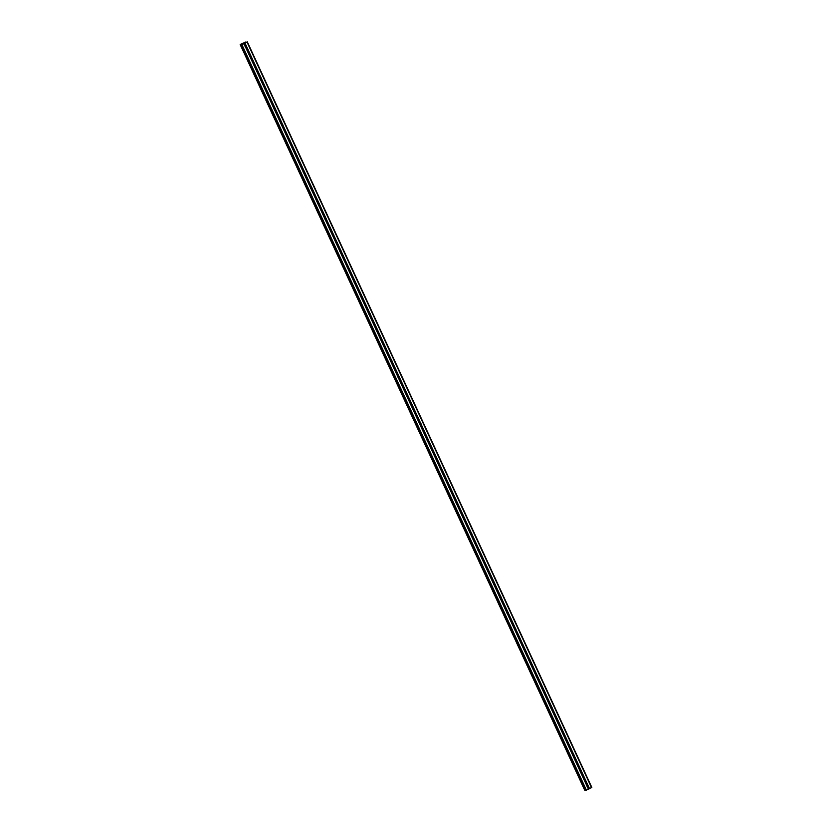 <?xml version="1.0" encoding="UTF-8"?>
<svg xmlns="http://www.w3.org/2000/svg" width="832" height="832" viewBox="0 0 832 832"><rect width="100%" height="100%" fill="white"/><g stroke="black" fill="none" stroke-linecap="round" stroke-linejoin="round"><path stroke-width="1.25" d="M245.107 46.415A0.728 0.707 102.7 0 0 245.315 45.365M246.334 45.687A0.728 0.707 -77.3 0 1 246.397 46.093L246.303 46.311A0.728 0.707 -77.3 0 1 245.492 46.717L245.315 46.634A0.728 0.707 -77.3 0 1 244.993 45.926L245.024 45.698A0.728 0.707 -77.3 0 1 245.825 45.282A0.728 0.707 -77.3 0 1 245.825 45.292L246.074 45.386A0.728 0.707 -77.3 0 1 246.334 45.687M252.377 62.171A0.728 0.707 102.7 0 0 252.595 61.11M253.614 61.443A0.728 0.707 -77.3 0 1 253.677 61.838L253.573 62.057A0.728 0.707 -77.3 0 1 252.772 62.462L252.595 62.39A0.728 0.707 -77.3 0 1 252.273 61.682L252.294 61.443A0.728 0.707 -77.3 0 1 253.105 61.038L253.354 61.131A0.728 0.707 -77.3 0 1 253.614 61.443M259.657 77.917A0.728 0.707 102.7 0 0 259.875 76.866M260.894 77.189A0.728 0.707 -77.3 0 1 260.957 77.594L260.853 77.813A0.728 0.707 -77.3 0 1 260.042 78.218L259.875 78.135A0.728 0.707 -77.3 0 1 259.553 77.428L259.574 77.199A0.728 0.707 -77.3 0 1 260.385 76.794L260.634 76.887A0.728 0.707 -77.3 0 1 260.894 77.189M266.937 93.673A0.728 0.707 102.7 0 0 267.155 92.622M268.174 92.945A0.728 0.707 -77.3 0 1 268.237 93.35L268.133 93.558A0.728 0.707 -77.3 0 1 267.322 93.964L267.155 93.891A0.728 0.707 -77.3 0 1 266.833 93.184L266.854 92.945A0.728 0.707 -77.3 0 1 267.665 92.539L267.904 92.643A0.728 0.707 -77.3 0 1 268.174 92.945M274.217 109.418A0.728 0.707 102.7 0 0 274.435 108.368M275.454 108.69A0.728 0.707 -77.3 0 1 275.517 109.096L275.413 109.314A0.728 0.707 -77.3 0 1 274.602 109.72L274.435 109.637A0.728 0.707 -77.3 0 1 274.102 108.93L274.134 108.701A0.728 0.707 -77.3 0 1 274.945 108.295L275.184 108.389A0.728 0.707 -77.3 0 1 275.454 108.69M281.497 125.174A0.728 0.707 102.7 0 0 281.715 124.124M282.724 124.446A0.728 0.707 -77.3 0 1 282.786 124.852L282.693 125.06A0.728 0.707 -77.3 0 1 281.882 125.466L281.715 125.393A0.728 0.707 -77.3 0 1 281.382 124.686L281.414 124.457A0.728 0.707 -77.3 0 1 282.225 124.041L282.464 124.145A0.728 0.707 -77.3 0 1 282.724 124.446M288.777 140.92A0.728 0.707 102.7 0 0 288.985 139.87M290.004 140.192A0.728 0.707 -77.3 0 1 290.066 140.598L289.973 140.816A0.728 0.707 -77.3 0 1 289.162 141.222L288.985 141.138A0.728 0.707 -77.3 0 1 288.662 140.431L288.683 140.202A0.728 0.707 -77.3 0 1 289.494 139.797L289.744 139.89A0.728 0.707 -77.3 0 1 290.004 140.192M296.046 156.676A0.728 0.707 102.7 0 0 296.265 155.626M297.284 155.948A0.728 0.707 -77.3 0 1 297.346 156.354L297.242 156.562A0.728 0.707 -77.3 0 1 296.431 156.967L296.265 156.894A0.728 0.707 -77.3 0 1 295.942 156.187L295.963 155.958A0.728 0.707 -77.3 0 1 296.774 155.553L297.024 155.646A0.728 0.707 -77.3 0 1 297.284 155.948M303.326 172.432A0.728 0.707 102.7 0 0 303.545 171.371M304.564 171.694A0.728 0.707 -77.3 0 1 304.626 172.099L304.522 172.318A0.728 0.707 -77.3 0 1 303.711 172.723L303.545 172.64A0.728 0.707 -77.3 0 1 303.222 171.933L303.243 171.704A0.728 0.707 -77.3 0 1 304.054 171.298L304.304 171.392A0.728 0.707 -77.3 0 1 304.564 171.694M310.606 188.178A0.728 0.707 102.7 0 0 310.825 187.127M311.844 187.45A0.728 0.707 -77.3 0 1 311.906 187.855L311.802 188.063A0.728 0.707 -77.3 0 1 310.991 188.479L310.825 188.396A0.728 0.707 -77.3 0 1 310.492 187.689L310.523 187.46A0.728 0.707 -77.3 0 1 311.334 187.054L311.574 187.148A0.728 0.707 -77.3 0 1 311.844 187.45M317.886 203.934A0.728 0.707 102.7 0 0 318.105 202.873M319.124 203.195A0.728 0.707 -77.3 0 1 319.186 203.601L319.082 203.819A0.728 0.707 -77.3 0 1 318.271 204.225L318.105 204.152A0.728 0.707 -77.3 0 1 317.772 203.445L317.803 203.206A0.728 0.707 -77.3 0 1 318.614 202.8L318.854 202.894A0.728 0.707 -77.3 0 1 319.124 203.195M325.166 219.679A0.728 0.707 102.7 0 0 325.374 218.629M326.394 218.951A0.728 0.707 -77.3 0 1 326.456 219.357L326.362 219.565A0.728 0.707 -77.3 0 1 325.551 219.981L325.374 219.898A0.728 0.707 -77.3 0 1 325.052 219.19L325.083 218.962A0.728 0.707 -77.3 0 1 325.884 218.546A0.728 0.707 -77.3 0 1 325.884 218.556L326.134 218.65A0.728 0.707 -77.3 0 1 326.394 218.951M332.436 235.435A0.728 0.707 102.7 0 0 332.654 234.374M333.674 234.707A0.728 0.707 -77.3 0 1 333.736 235.102L333.632 235.321A0.728 0.707 -77.3 0 1 332.831 235.726L332.654 235.654A0.728 0.707 -77.3 0 1 332.332 234.946L332.353 234.707A0.728 0.707 -77.3 0 1 333.164 234.302L333.414 234.395A0.728 0.707 -77.3 0 1 333.674 234.707M339.716 251.181A0.728 0.707 102.7 0 0 339.934 250.13M340.954 250.453A0.728 0.707 -77.3 0 1 341.016 250.858L340.912 251.077A0.728 0.707 -77.3 0 1 340.101 251.482L339.934 251.399A0.728 0.707 -77.3 0 1 339.612 250.692L339.633 250.463A0.728 0.707 -77.3 0 1 340.444 250.058L340.694 250.151A0.728 0.707 -77.3 0 1 340.954 250.453M346.996 266.937A0.728 0.707 102.7 0 0 347.214 265.886M348.234 266.209A0.728 0.707 -77.3 0 1 348.296 266.614L348.192 266.822A0.728 0.707 -77.3 0 1 347.381 267.228L347.214 267.155A0.728 0.707 -77.3 0 1 346.892 266.448L346.913 266.209A0.728 0.707 -77.3 0 1 347.724 265.803L347.963 265.907A0.728 0.707 -77.3 0 1 348.234 266.209M354.276 282.682A0.728 0.707 102.7 0 0 354.494 281.632M355.514 281.954A0.728 0.707 -77.3 0 1 355.576 282.36L355.472 282.578A0.728 0.707 -77.3 0 1 354.661 282.984L354.494 282.901A0.728 0.707 -77.3 0 1 354.162 282.194L354.193 281.965A0.728 0.707 -77.3 0 1 355.004 281.559L355.243 281.653A0.728 0.707 -77.3 0 1 355.514 281.954M361.556 298.438A0.728 0.707 102.7 0 0 361.774 297.388M362.783 297.71A0.728 0.707 -77.3 0 1 362.846 298.116L362.752 298.324A0.728 0.707 -77.3 0 1 361.941 298.73L361.774 298.657A0.728 0.707 -77.3 0 1 361.442 297.95L361.473 297.721A0.728 0.707 -77.3 0 1 362.284 297.305L362.523 297.409A0.728 0.707 -77.3 0 1 362.783 297.71M368.836 314.184A0.728 0.707 102.7 0 0 369.044 313.134M370.063 313.456A0.728 0.707 -77.3 0 1 370.126 313.862L370.032 314.08A0.728 0.707 -77.3 0 1 369.221 314.486L369.044 314.402A0.728 0.707 -77.3 0 1 368.722 313.695L368.742 313.466A0.728 0.707 -77.3 0 1 369.554 313.061L369.803 313.154A0.728 0.707 -77.3 0 1 370.063 313.456M376.106 329.94A0.728 0.707 102.7 0 0 376.324 328.89M377.343 329.212A0.728 0.707 -77.3 0 1 377.406 329.618L377.302 329.826A0.728 0.707 -77.3 0 1 376.49 330.231L376.324 330.158A0.728 0.707 -77.3 0 1 376.002 329.451L376.022 329.222A0.728 0.707 -77.3 0 1 376.834 328.817L377.083 328.91A0.728 0.707 -77.3 0 1 377.343 329.212M383.386 345.696A0.728 0.707 102.7 0 0 383.604 344.635M384.623 344.958A0.728 0.707 -77.3 0 1 384.686 345.363L384.582 345.582A0.728 0.707 -77.3 0 1 383.77 345.987L383.604 345.904A0.728 0.707 -77.3 0 1 383.282 345.197L383.302 344.968A0.728 0.707 -77.3 0 1 384.114 344.562L384.363 344.656A0.728 0.707 -77.3 0 1 384.623 344.958M390.666 361.442A0.728 0.707 102.7 0 0 390.884 360.391M391.903 360.714A0.728 0.707 -77.3 0 1 391.966 361.119L391.862 361.327A0.728 0.707 -77.3 0 1 391.05 361.743L390.884 361.66A0.728 0.707 -77.3 0 1 390.551 360.953L390.582 360.724A0.728 0.707 -77.3 0 1 391.394 360.318L391.633 360.412A0.728 0.707 -77.3 0 1 391.903 360.714M397.946 377.198A0.728 0.707 102.7 0 0 398.164 376.137M399.183 376.459A0.728 0.707 -77.3 0 1 399.246 376.865L399.142 377.083A0.728 0.707 -77.3 0 1 398.33 377.489L398.164 377.406A0.728 0.707 -77.3 0 1 397.831 376.709L397.862 376.47A0.728 0.707 -77.3 0 1 398.674 376.064L398.913 376.158A0.728 0.707 -77.3 0 1 399.183 376.459M405.226 392.943A0.728 0.707 102.7 0 0 405.434 391.893M406.453 392.215A0.728 0.707 -77.3 0 1 406.515 392.621L406.422 392.829A0.728 0.707 -77.3 0 1 405.61 393.245L405.434 393.162A0.728 0.707 -77.3 0 1 405.111 392.454L405.142 392.226A0.728 0.707 -77.3 0 1 405.943 391.81A0.728 0.707 -77.3 0 1 405.943 391.82L406.193 391.914A0.728 0.707 -77.3 0 1 406.453 392.215M412.495 408.699A0.728 0.707 102.7 0 0 412.714 407.638M413.733 407.971A0.728 0.707 -77.3 0 1 413.795 408.366L413.691 408.585A0.728 0.707 -77.3 0 1 412.89 408.99L412.714 408.918A0.728 0.707 -77.3 0 1 412.391 408.21L412.412 407.971A0.728 0.707 -77.3 0 1 413.223 407.566L413.473 407.659A0.728 0.707 -77.3 0 1 413.733 407.971M419.775 424.445A0.728 0.707 102.7 0 0 419.994 423.394M421.013 423.717A0.728 0.707 -77.3 0 1 421.075 424.122L420.971 424.341A0.728 0.707 -77.3 0 1 420.16 424.746L419.994 424.663A0.728 0.707 -77.3 0 1 419.671 423.956L419.692 423.727A0.728 0.707 -77.3 0 1 420.503 423.322L420.753 423.415A0.728 0.707 -77.3 0 1 421.013 423.717M427.055 440.201A0.728 0.707 102.7 0 0 427.274 439.15M428.293 439.473A0.728 0.707 -77.3 0 1 428.355 439.878L428.251 440.086A0.728 0.707 -77.3 0 1 427.44 440.492L427.274 440.419A0.728 0.707 -77.3 0 1 426.951 439.712L426.972 439.473A0.728 0.707 -77.3 0 1 427.783 439.067L428.022 439.171A0.728 0.707 -77.3 0 1 428.293 439.473M434.335 455.946A0.728 0.707 102.7 0 0 434.554 454.896M435.573 455.218A0.728 0.707 -77.3 0 1 435.635 455.624L435.531 455.842A0.728 0.707 -77.3 0 1 434.72 456.248L434.554 456.165A0.728 0.707 -77.3 0 1 434.221 455.458L434.252 455.229A0.728 0.707 -77.3 0 1 435.063 454.823L435.302 454.917A0.728 0.707 -77.3 0 1 435.573 455.218M441.615 471.702A0.728 0.707 102.7 0 0 441.834 470.652M442.842 470.974A0.728 0.707 -77.3 0 1 442.905 471.38L442.811 471.588A0.728 0.707 -77.3 0 1 442 471.994L441.834 471.921A0.728 0.707 -77.3 0 1 441.501 471.214L441.532 470.985A0.728 0.707 -77.3 0 1 442.343 470.569L442.582 470.673A0.728 0.707 -77.3 0 1 442.842 470.974M448.885 487.448A0.728 0.707 102.7 0 0 449.103 486.398M450.122 486.72A0.728 0.707 -77.3 0 1 450.185 487.126L450.091 487.344A0.728 0.707 -77.3 0 1 449.28 487.75L449.103 487.666A0.728 0.707 -77.3 0 1 448.781 486.959L448.802 486.73A0.728 0.707 -77.3 0 1 449.613 486.325L449.862 486.418A0.728 0.707 -77.3 0 1 450.122 486.72M456.165 503.204A0.728 0.707 102.7 0 0 456.383 502.154M457.402 502.476A0.728 0.707 -77.3 0 1 457.465 502.882L457.361 503.09A0.728 0.707 -77.3 0 1 456.55 503.495L456.383 503.422A0.728 0.707 -77.3 0 1 456.061 502.715L456.082 502.486A0.728 0.707 -77.3 0 1 456.893 502.081L457.142 502.174A0.728 0.707 -77.3 0 1 457.402 502.476M463.445 518.96A0.728 0.707 102.7 0 0 463.663 517.899M464.682 518.222A0.728 0.707 -77.3 0 1 464.745 518.627L464.641 518.846A0.728 0.707 -77.3 0 1 463.83 519.251L463.663 519.168A0.728 0.707 -77.3 0 1 463.341 518.461L463.362 518.232A0.728 0.707 -77.3 0 1 464.173 517.826L464.422 517.92A0.728 0.707 -77.3 0 1 464.682 518.222M470.725 534.706A0.728 0.707 102.7 0 0 470.943 533.655M471.962 533.978A0.728 0.707 -77.3 0 1 472.025 534.383L471.921 534.591A0.728 0.707 -77.3 0 1 471.11 535.007L470.943 534.924A0.728 0.707 -77.3 0 1 470.61 534.217L470.642 533.988A0.728 0.707 -77.3 0 1 471.453 533.582L471.692 533.676A0.728 0.707 -77.3 0 1 471.962 533.978M478.005 550.462A0.728 0.707 102.7 0 0 478.223 549.401M479.242 549.723A0.728 0.707 -77.3 0 1 479.305 550.129L479.201 550.347A0.728 0.707 -77.3 0 1 478.39 550.753L478.223 550.67A0.728 0.707 -77.3 0 1 477.89 549.973L477.922 549.734A0.728 0.707 -77.3 0 1 478.733 549.328L478.972 549.422A0.728 0.707 -77.3 0 1 479.242 549.723M485.285 566.207A0.728 0.707 102.7 0 0 485.493 565.157M486.512 565.479A0.728 0.707 -77.3 0 1 486.574 565.885L486.481 566.093A0.728 0.707 -77.3 0 1 485.67 566.509L485.493 566.426A0.728 0.707 -77.3 0 1 485.17 565.718L485.191 565.49A0.728 0.707 -77.3 0 1 486.002 565.074A0.728 0.707 -77.3 0 1 486.002 565.084L486.252 565.178A0.728 0.707 -77.3 0 1 486.512 565.479M492.554 581.963A0.728 0.707 102.7 0 0 492.773 580.902M493.792 581.235A0.728 0.707 -77.3 0 1 493.854 581.63L493.75 581.849A0.728 0.707 -77.3 0 1 492.939 582.254L492.773 582.182A0.728 0.707 -77.3 0 1 492.45 581.474L492.471 581.235A0.728 0.707 -77.3 0 1 493.282 580.83L493.532 580.923A0.728 0.707 -77.3 0 1 493.792 581.235M499.834 597.709A0.728 0.707 102.7 0 0 500.053 596.658M501.072 596.981A0.728 0.707 -77.3 0 1 501.134 597.386L501.03 597.605A0.728 0.707 -77.3 0 1 500.219 598.01L500.053 597.927A0.728 0.707 -77.3 0 1 499.73 597.22L499.751 596.991A0.728 0.707 -77.3 0 1 500.562 596.586L500.812 596.679A0.728 0.707 -77.3 0 1 501.072 596.981M507.114 613.465A0.728 0.707 102.7 0 0 507.333 612.414M508.352 612.737A0.728 0.707 -77.3 0 1 508.414 613.132L508.31 613.35A0.728 0.707 -77.3 0 1 507.499 613.756L507.333 613.683A0.728 0.707 -77.3 0 1 507.01 612.976L507.031 612.737A0.728 0.707 -77.3 0 1 507.842 612.331L508.082 612.435A0.728 0.707 -77.3 0 1 508.352 612.737M514.394 629.21A0.728 0.707 102.7 0 0 514.613 628.16M515.632 628.482A0.728 0.707 -77.3 0 1 515.694 628.888L515.59 629.106A0.728 0.707 -77.3 0 1 514.779 629.512L514.613 629.429A0.728 0.707 -77.3 0 1 514.28 628.722L514.311 628.493A0.728 0.707 -77.3 0 1 515.122 628.087L515.362 628.181A0.728 0.707 -77.3 0 1 515.632 628.482M521.674 644.966A0.728 0.707 102.7 0 0 521.893 643.916M522.902 644.238A0.728 0.707 -77.3 0 1 522.964 644.644L522.87 644.852A0.728 0.707 -77.3 0 1 522.059 645.258L521.893 645.185A0.728 0.707 -77.3 0 1 521.56 644.478L521.591 644.249A0.728 0.707 -77.3 0 1 522.402 643.833L522.642 643.937A0.728 0.707 -77.3 0 1 522.902 644.238M528.944 660.712A0.728 0.707 102.7 0 0 529.162 659.662M530.182 659.984A0.728 0.707 -77.3 0 1 530.244 660.39L530.15 660.608A0.728 0.707 -77.3 0 1 529.339 661.014L529.162 660.93A0.728 0.707 -77.3 0 1 528.84 660.223L528.861 659.994A0.728 0.707 -77.3 0 1 529.672 659.589L529.922 659.682A0.728 0.707 -77.3 0 1 530.182 659.984M536.224 676.468A0.728 0.707 102.7 0 0 536.442 675.418M537.462 675.74A0.728 0.707 -77.3 0 1 537.524 676.146L537.42 676.354A0.728 0.707 -77.3 0 1 536.609 676.759L536.442 676.686A0.728 0.707 -77.3 0 1 536.12 675.979L536.141 675.75A0.728 0.707 -77.3 0 1 536.952 675.334L537.202 675.438A0.728 0.707 -77.3 0 1 537.462 675.74M543.504 692.224A0.728 0.707 102.7 0 0 543.722 691.163M544.742 691.486A0.728 0.707 -77.3 0 1 544.804 691.891L544.7 692.11A0.728 0.707 -77.3 0 1 543.889 692.515L543.722 692.432A0.728 0.707 -77.3 0 1 543.4 691.725L543.421 691.496A0.728 0.707 -77.3 0 1 544.232 691.09L544.482 691.184A0.728 0.707 -77.3 0 1 544.742 691.486M550.784 707.97A0.728 0.707 102.7 0 0 551.002 706.919M552.022 707.242A0.728 0.707 -77.3 0 1 552.084 707.647L551.98 707.855A0.728 0.707 -77.3 0 1 551.169 708.271L551.002 708.188A0.728 0.707 -77.3 0 1 550.67 707.481L550.701 707.252A0.728 0.707 -77.3 0 1 551.512 706.846L551.751 706.94A0.728 0.707 -77.3 0 1 552.022 707.242M558.064 723.726A0.728 0.707 102.7 0 0 558.282 722.665M559.302 722.987A0.728 0.707 -77.3 0 1 559.364 723.393L559.26 723.611A0.728 0.707 -77.3 0 1 558.449 724.017L558.282 723.934A0.728 0.707 -77.3 0 1 557.95 723.237L557.981 722.998A0.728 0.707 -77.3 0 1 558.792 722.592L559.031 722.686A0.728 0.707 -77.3 0 1 559.302 722.987M565.344 739.471A0.728 0.707 102.7 0 0 565.552 738.421M566.571 738.743A0.728 0.707 -77.3 0 1 566.634 739.149L566.54 739.357A0.728 0.707 -77.3 0 1 565.729 739.773L565.552 739.69A0.728 0.707 -77.3 0 1 565.23 738.982L565.25 738.754A0.728 0.707 -77.3 0 1 566.062 738.338A0.728 0.707 -77.3 0 1 566.062 738.348L566.311 738.442A0.728 0.707 -77.3 0 1 566.571 738.743M572.614 755.227A0.728 0.707 102.7 0 0 572.832 754.166M573.851 754.499A0.728 0.707 -77.3 0 1 573.914 754.894L573.81 755.113A0.728 0.707 -77.3 0 1 572.998 755.518L572.832 755.446A0.728 0.707 -77.3 0 1 572.51 754.738L572.53 754.499A0.728 0.707 -77.3 0 1 573.342 754.094L573.591 754.187A0.728 0.707 -77.3 0 1 573.851 754.499M579.894 770.973A0.728 0.707 102.7 0 0 580.112 769.922M581.131 770.245A0.728 0.707 -77.3 0 1 581.194 770.65L581.09 770.869A0.728 0.707 -77.3 0 1 580.278 771.274L580.112 771.191A0.728 0.707 -77.3 0 1 579.79 770.484L579.81 770.255A0.728 0.707 -77.3 0 1 580.622 769.85L580.871 769.943A0.728 0.707 -77.3 0 1 581.131 770.245M587.174 786.729A0.728 0.707 102.7 0 0 587.392 785.678M588.411 786.001A0.728 0.707 -77.3 0 1 588.474 786.396L588.37 786.614A0.728 0.707 -77.3 0 1 587.558 787.02L587.392 786.947A0.728 0.707 -77.3 0 1 587.07 786.24L587.09 786.001A0.728 0.707 -77.3 0 1 587.902 785.595L588.141 785.699A0.728 0.707 -77.3 0 1 588.411 786.001M242.798 43.555L243.35 43.264M243.069 43.618L243.641 43.326L243.069 43.618M243.662 43.337L242.705 43.586M244.442 42.775L243.849 43.056M244.795 42.765L244.036 43.15M245.721 41.995L240.178 44.554L241.925 44.668L247.042 42.099L245.814 42.193M585.603 790.317L591.822 787.436L247.322 41.881M584.678 790.109L585.406 789.911M584.678 790.119L240.188 44.564L584.678 790.119M580.112 771.191L587.07 786.24M572.832 755.446L579.79 770.484M565.552 739.69L572.51 754.738M558.282 723.934L565.23 738.982M551.002 708.188L557.95 723.237M543.722 692.432L550.67 707.481M536.442 676.686L543.4 691.725M529.162 660.93L536.12 675.979M521.893 645.185L528.84 660.223M514.613 629.429L521.56 644.478M507.333 613.683L514.28 628.722M500.053 597.927L507.01 612.976M492.773 582.182L499.73 597.22M485.493 566.426L492.45 581.474M478.223 550.67L485.17 565.718M470.943 534.924L477.89 549.973M463.663 519.168L470.61 534.217M456.383 503.422L463.341 518.461M449.103 487.666L456.061 502.715M441.834 471.921L448.781 486.959M434.554 456.165L441.501 471.214M427.274 440.419L434.221 455.458M419.994 424.663L426.951 439.712M412.714 408.918L419.671 423.956M405.434 393.162L412.391 408.21M398.164 377.406L405.111 392.454M390.884 361.66L397.831 376.709M383.604 345.904L390.551 360.953M376.324 330.158L383.282 345.197M369.044 314.402L376.002 329.451M361.774 298.657L368.722 313.695M354.494 282.901L361.442 297.95M347.214 267.155L354.162 282.194M339.934 251.399L346.892 266.448M332.654 235.654L339.612 250.692M325.374 219.898L332.332 234.946M318.105 204.152L325.052 219.19M310.825 188.396L317.772 203.445M303.545 172.64L310.492 187.689M296.265 156.894L303.222 171.933M288.985 141.138L295.942 156.187M281.715 125.393L288.662 140.431M274.435 109.637L281.382 124.686M267.155 93.891L274.102 108.93M259.875 78.135L266.833 93.184M252.595 62.39L259.553 77.428M245.315 46.634L252.273 61.682M243.942 43.659L244.993 45.926M241.925 44.668L586.425 790.234M587.392 786.947L588.442 789.214M580.278 771.274L587.09 786.001M581.09 770.869L587.902 785.595M581.194 770.65L588.141 785.699M572.998 755.518L579.81 770.255M573.81 755.113L580.622 769.85M573.914 754.894L580.871 769.943M565.729 739.773L572.53 754.499M566.54 739.357L573.342 754.094M566.634 739.149L573.591 754.187M558.449 724.017L565.25 738.754M559.26 723.611L566.062 738.348M559.364 723.393L566.311 738.442M551.169 708.271L557.981 722.998M551.98 707.855L558.792 722.592M552.084 707.647L559.031 722.686M543.889 692.515L550.701 707.252M544.7 692.11L551.512 706.846M544.804 691.891L551.751 706.94M536.609 676.759L543.421 691.496M537.42 676.354L544.232 691.09M537.524 676.146L544.482 691.184M529.339 661.014L536.141 675.75M530.15 660.608L536.952 675.334M530.244 660.39L537.202 675.438M522.059 645.258L528.861 659.994M522.87 644.852L529.672 659.589M522.964 644.644L529.922 659.682M514.779 629.512L521.591 644.249M515.59 629.106L522.402 643.833M515.694 628.888L522.642 643.937M507.499 613.756L514.311 628.493M508.31 613.35L515.122 628.087M508.414 613.132L515.362 628.181M500.219 598.01L507.031 612.737M501.03 597.605L507.842 612.331M501.134 597.386L508.082 612.435M492.939 582.254L499.751 596.991M493.75 581.849L500.562 596.586M493.854 581.63L500.812 596.679M485.67 566.509L492.471 581.235M486.481 566.093L493.282 580.83M486.574 565.885L493.532 580.923M478.39 550.753L485.191 565.49M479.201 550.347L486.002 565.084M479.305 550.129L486.252 565.178M471.11 535.007L477.922 549.734M471.921 534.591L478.733 549.328M472.025 534.383L478.972 549.422M463.83 519.251L470.642 533.988M464.641 518.846L471.453 533.582M464.745 518.627L471.692 533.676M456.55 503.495L463.362 518.232M457.361 503.09L464.173 517.826M457.465 502.882L464.422 517.92M449.28 487.75L456.082 502.486M450.091 487.344L456.893 502.081M450.185 487.126L457.142 502.174M442 471.994L448.802 486.73M442.811 471.588L449.613 486.325M442.905 471.38L449.862 486.418M434.72 456.248L441.532 470.985M435.531 455.842L442.343 470.569M435.635 455.624L442.582 470.673M427.44 440.492L434.252 455.229M428.251 440.086L435.063 454.823M428.355 439.878L435.302 454.917M420.16 424.746L426.972 439.473M420.971 424.341L427.783 439.067M421.075 424.122L428.022 439.171M412.89 408.99L419.692 423.727M413.691 408.585L420.503 423.322M413.795 408.366L420.753 423.415M405.61 393.245L412.412 407.971M406.422 392.829L413.223 407.566M406.515 392.621L413.473 407.659M398.33 377.489L405.142 392.226M399.142 377.083L405.943 391.82M399.246 376.865L406.193 391.914M391.05 361.743L397.862 376.47M391.862 361.327L398.674 376.064M391.966 361.119L398.913 376.158M383.77 345.987L390.582 360.724M384.582 345.582L391.394 360.318M384.686 345.363L391.633 360.412M376.49 330.231L383.302 344.968M377.302 329.826L384.114 344.562M377.406 329.618L384.363 344.656M369.221 314.486L376.022 329.222M370.032 314.08L376.834 328.817M370.126 313.862L377.083 328.91M361.941 298.73L368.742 313.466M362.752 298.324L369.554 313.061M362.846 298.116L369.803 313.154M354.661 282.984L361.473 297.721M355.472 282.578L362.284 297.305M355.576 282.36L362.523 297.409M347.381 267.228L354.193 281.965M348.192 266.822L355.004 281.559M348.296 266.614L355.243 281.653M340.101 251.482L346.913 266.209M340.912 251.077L347.724 265.803M341.016 250.858L347.963 265.907M332.831 235.726L339.633 250.463M333.632 235.321L340.444 250.058M333.736 235.102L340.694 250.151M325.551 219.981L332.353 234.707M326.362 219.565L333.164 234.302M326.456 219.357L333.414 234.395M318.271 204.225L325.083 218.962M319.082 203.819L325.884 218.556M319.186 203.601L326.134 218.65M310.991 188.479L317.803 203.206M311.802 188.063L318.614 202.8M311.906 187.855L318.854 202.894M303.711 172.723L310.523 187.46M304.522 172.318L311.334 187.054M304.626 172.099L311.574 187.148M296.431 156.967L303.243 171.704M297.242 156.562L304.054 171.298M297.346 156.354L304.304 171.392M289.162 141.222L295.963 155.958M289.973 140.816L296.774 155.553M290.066 140.598L297.024 155.646M281.882 125.466L288.683 140.202M282.693 125.06L289.494 139.797M282.786 124.852L289.744 139.89M274.602 109.72L281.414 124.457M275.413 109.314L282.225 124.041M275.517 109.096L282.464 124.145M267.322 93.964L274.134 108.701M268.133 93.558L274.945 108.295M268.237 93.35L275.184 108.389M260.042 78.218L266.854 92.945M260.853 77.813L267.665 92.539M260.957 77.594L267.904 92.643M252.772 62.462L259.574 77.199M253.573 62.057L260.385 76.794M253.677 61.838L260.634 76.887M245.492 46.717L252.294 61.443M246.303 46.311L253.105 61.038M246.397 46.093L253.354 61.131M588.474 786.396L589.524 788.674M247.042 42.099L591.542 787.654M245.024 43.108L246.074 45.386M588.37 786.614L589.347 788.736M587.558 787.02L588.536 789.142M241.426 44.845L585.926 790.4M244.036 43.576L245.024 45.698M244.847 43.17L245.825 45.292M240.282 44.585L584.782 790.14M240.344 44.574L584.844 790.13M240.396 44.554L584.896 790.119M240.469 44.522L584.969 790.088M585.593 790.327L241.103 44.762L585.603 790.327"/></g></svg>
